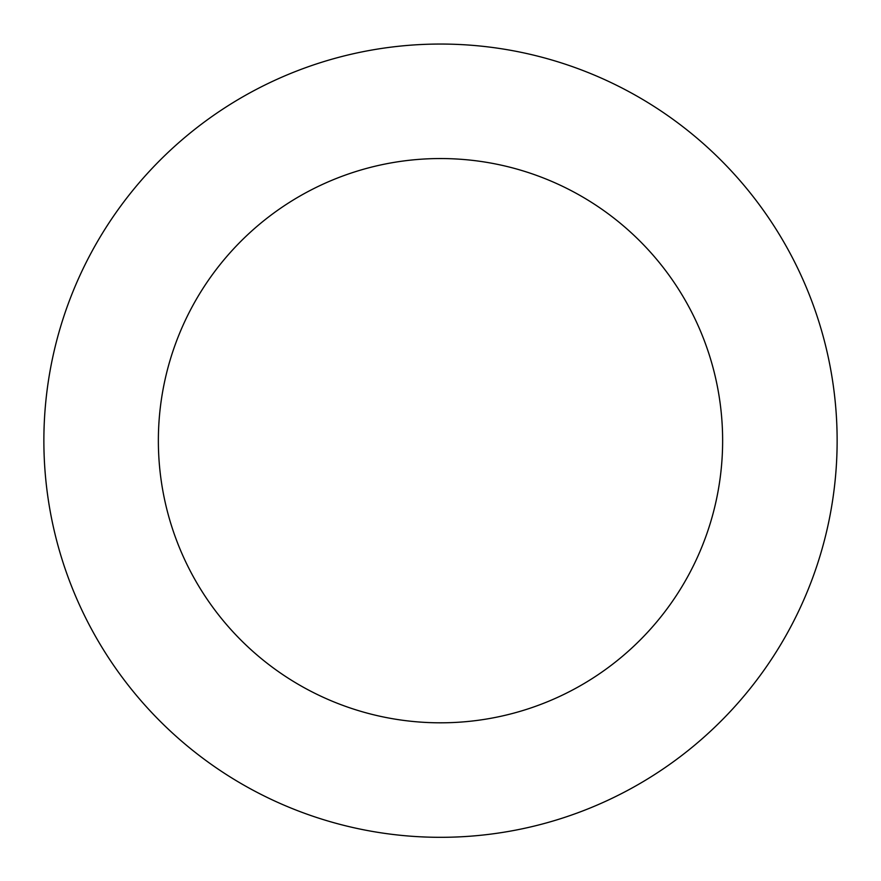 <?xml version="1.0" encoding="UTF-8"?>
<svg xmlns="http://www.w3.org/2000/svg" width="881" height="881" viewBox="0 0 881 881"><rect width="100%" height="100%" fill="white"/><g stroke="black" fill="none" stroke-linecap="round" stroke-linejoin="round"><path stroke-width="1.32" d="M708.643 148.415A396.637 396.637 0 0 0 53.323 354.603A396.637 396.637 0 0 0 559.545 819.033A396.637 396.637 0 0 0 708.643 148.415M631.237 232.782A282.14 282.14 0 0 0 165.088 379.447A282.14 282.14 0 0 0 525.175 709.811A282.14 282.14 0 0 0 631.237 232.782"/></g></svg>
